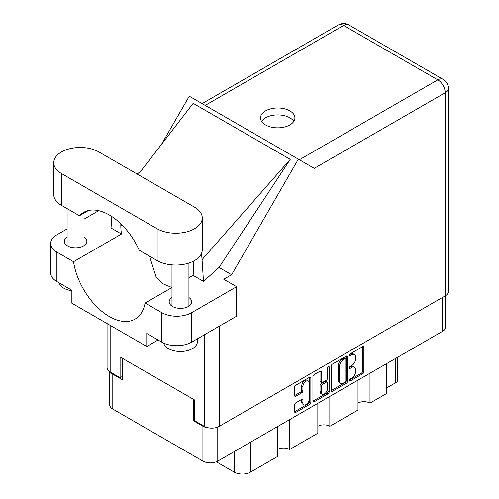 <?xml version="1.0" encoding="UTF-8"?>
<svg xmlns="http://www.w3.org/2000/svg" width="499" height="499" viewBox="0 0 499 499"><rect width="100%" height="100%" fill="white"/><g stroke="black" fill="none" stroke-linecap="round" stroke-linejoin="round"><path stroke-width="0.75" d="M308.301 380.993L307.103 380.3A4.447 2.57 120 0 0 304.877 380.519A4.447 2.57 120 0 0 301.733 385.97L302.93 386.663A4.447 2.57 120 0 1 306.074 381.211A4.447 2.57 120 0 1 308.301 380.993A4.447 2.57 120 0 1 309.224 383.026L309.224 399.125A4.447 2.57 120 0 1 307.278 403.604A4.447 2.57 120 0 1 303.847 404.795A4.447 2.57 120 0 1 302.93 402.755L302.93 400.073A1.665 0.961 120 0 0 302.581 399.312A1.665 0.961 120 0 0 301.752 399.393L295.813 402.824A1.665 0.961 120 0 0 294.635 404.864L294.635 411.725A1.665 0.961 120 0 0 294.978 412.486A1.665 0.961 120 0 0 295.813 412.399L309.692 404.39A1.665 0.961 120 0 0 310.871 402.35L310.871 377.899A1.665 0.961 120 0 0 310.521 377.138A1.665 0.961 120 0 0 309.692 377.219L295.813 385.234A1.665 0.961 120 0 0 294.635 387.274L294.635 395.557A1.665 0.961 120 0 0 294.978 396.318A1.665 0.961 120 0 0 295.813 396.237L301.752 392.807A1.665 0.961 120 0 0 302.93 390.767L302.93 386.663M328.336 366.453L329.159 366.933A1.166 0.674 120 0 0 328.922 366.397A1.166 0.674 120 0 0 328.336 366.453A1.166 0.674 120 0 0 327.512 367.882L327.512 378.205A1.665 0.961 120 0 1 326.34 380.244L322.398 382.521A1.665 0.961 120 0 1 321.568 382.602A1.665 0.961 120 0 1 321.219 381.841L321.219 371.923A1.665 0.961 120 0 0 320.876 371.162A1.665 0.961 120 0 0 320.046 371.244L321.219 371.923M331.217 366.147L331.217 390.598A1.665 0.961 120 0 0 331.567 391.359A1.665 0.961 120 0 0 332.396 391.278L346.275 383.263A1.665 0.961 120 0 0 347.454 381.23L347.454 356.779A1.665 0.961 120 0 0 347.111 356.018A1.665 0.961 120 0 0 346.275 356.099L332.396 364.114A1.665 0.961 120 0 0 331.217 366.147M445.682 295.601L445.682 327.007A10.51 6.069 180 0 1 442.601 331.299L217.776 461.101A10.51 6.069 180 0 1 202.918 461.101L112.793 409.068A10.51 6.069 180 0 1 109.718 404.776L109.718 371.711M351.807 378.173L350.186 379.103A1.166 0.674 120 0 0 349.425 380.132A1.166 0.674 120 0 0 349.606 381.068A1.166 0.674 120 0 0 350.186 381.005L362.686 373.788A1.665 0.961 120 0 0 363.865 371.755L363.865 347.304A1.665 0.961 120 0 0 363.515 346.543A1.665 0.961 120 0 0 362.686 346.624L350.186 353.841A1.166 0.674 120 0 0 349.425 354.864A1.166 0.674 120 0 0 349.606 355.799A1.166 0.674 120 0 0 350.186 355.743L351.807 354.808A5.321 3.075 120 0 1 354.465 354.546A5.321 3.075 120 0 1 355.569 356.985L355.569 359.018A5.321 3.075 120 0 1 351.807 365.536L350.186 366.472A1.166 0.674 120 0 0 349.425 367.501A1.166 0.674 120 0 0 349.606 368.43A1.166 0.674 120 0 0 350.186 368.374L351.807 367.439A5.321 3.075 120 0 1 354.465 367.177A5.321 3.075 120 0 1 355.569 369.616L355.569 371.649A5.321 3.075 120 0 1 351.807 378.173M312.929 401.134L326.789 393.137L327.986 393.823A1.665 0.961 120 0 0 329.159 391.79L329.159 366.933M327.986 393.823L314.102 401.838A1.665 0.961 120 0 1 313.272 401.92A1.665 0.961 120 0 1 312.929 401.159L312.929 376.714A1.665 0.961 120 0 1 314.102 374.674L320.046 371.244M289.682 419.584L289.682 449.474L317.844 433.213L317.844 403.323M369.977 373.227L369.977 403.117L386.756 393.43L386.756 363.54M329.833 396.406L329.833 426.296L357.995 410.035L357.995 380.144M194.41 420.071L193.331 420.694L202.918 426.227A10.51 6.069 0 0 0 209.343 427.974M193.331 420.694L193.331 399.244M110.472 372.16A10.51 6.069 0 0 0 112.793 374.194L122.38 379.733L122.38 358.282M397.728 357.203L397.728 379.939A6.78 3.911 180 0 1 395.744 382.708L386.756 387.898M250.492 442.208L250.492 472.104L277.7 456.398L277.7 426.502M216.341 461.793L234.193 472.104L234.193 451.62M357.995 403.117A8.477 4.89 180 0 1 369.977 403.117M317.844 426.296A8.477 4.89 180 0 1 329.833 426.296M277.7 449.474A8.477 4.89 180 0 1 289.682 449.474M250.492 472.104A11.527 6.655 180 0 1 234.193 472.104M354.465 367.177L353.267 366.484A5.321 3.075 120 0 0 350.61 366.746L351.807 367.439M349.456 367.414L350.61 366.746M354.465 354.546L353.267 353.853A5.321 3.075 120 0 0 350.61 354.115L351.807 354.808M349.456 354.783L350.61 354.115M349.456 380.045L361.488 373.102A1.665 0.961 120 0 0 362.667 371.063L362.667 346.637M331.217 390.574L345.077 382.571A1.665 0.961 120 0 0 346.256 380.537L346.256 356.111M344.984 382.109A1.166 0.674 120 0 0 345.807 380.687L345.807 359.224A1.166 0.674 120 0 0 345.564 358.687A1.166 0.674 120 0 0 344.984 358.75L343.275 359.735A5.321 3.075 120 0 0 339.513 366.254L339.513 380.924A5.321 3.075 120 0 0 340.617 383.357A5.321 3.075 120 0 0 343.275 383.095L344.984 382.109M345.564 358.687L344.366 357.995A1.166 0.674 120 0 0 343.786 358.057L344.984 358.75M340.617 383.357L339.42 382.664A5.321 3.075 120 0 1 338.316 380.232L338.316 365.561A5.321 3.075 120 0 1 342.077 359.043L343.786 358.057M320.021 371.256L320.021 381.149A1.665 0.961 120 0 0 320.364 381.91L321.568 382.602M327.962 366.777L327.962 391.097L329.159 391.79M321.219 392.127A4.447 2.57 120 0 0 322.142 394.166A4.447 2.57 120 0 0 325.573 392.975A4.447 2.57 120 0 0 327.512 388.496L327.512 382.827A1.665 0.961 120 0 0 327.169 382.059A1.665 0.961 120 0 0 326.34 382.147L322.398 384.417A1.665 0.961 120 0 0 321.219 386.457L321.219 392.127L320.021 391.434A4.447 2.57 120 0 0 320.944 393.474L322.142 394.166M327.169 382.059L325.972 381.373A1.665 0.961 120 0 0 325.142 381.454L326.34 382.147M320.021 391.434L320.021 385.764A1.665 0.961 120 0 1 321.2 383.725L325.142 381.454M326.789 393.137A1.665 0.961 120 0 0 327.962 391.097M303.847 404.795L302.65 404.103A4.447 2.57 120 0 1 301.733 402.063L301.733 399.406M294.635 395.532L300.554 392.114A1.665 0.961 120 0 0 301.733 390.081L301.733 385.97M294.635 411.694L308.494 403.697A1.665 0.961 120 0 0 309.673 401.658L309.673 377.232M98.896 151.952A26.441 15.263 0 0 0 61.502 151.952A26.441 15.263 0 0 0 53.755 162.743A26.441 15.263 0 0 0 61.502 173.54L157.135 228.754A26.441 15.263 0 0 0 185.952 232.06A26.441 15.263 0 0 0 202.27 217.957A26.441 15.263 0 0 0 194.529 207.166L98.896 151.952M197.392 338.84L197.392 341.709A16.947 9.787 180 0 1 192.433 348.626A16.947 9.787 180 0 1 175.099 350.997A16.947 9.787 180 0 1 163.672 343.106M71.868 290.711A16.947 9.787 180 0 1 58.851 282.715M171.974 297.566A11.271 6.506 0 0 0 169.173 301.851A11.271 6.506 0 0 0 176.135 307.864A11.271 6.506 0 0 0 188.416 306.455A11.271 6.506 0 0 0 191.716 301.851A11.271 6.506 0 0 0 188.921 297.566M67.109 237.025A11.271 6.506 0 0 0 64.315 241.31A11.271 6.506 0 0 0 71.27 247.323A11.271 6.506 0 0 0 83.551 245.913A11.271 6.506 0 0 0 86.851 241.31A11.271 6.506 0 0 0 84.057 237.025M289.863 124.931A17.203 9.93 0 0 0 294.903 117.907A17.203 9.93 0 0 0 284.28 108.732A17.203 9.93 0 0 0 265.537 110.884A17.203 9.93 0 0 0 260.497 117.907A17.203 9.93 0 0 0 271.113 127.083A17.203 9.93 0 0 0 289.863 124.931M261.576 121.369A17.203 9.93 180 0 1 265.537 117.808A17.203 9.93 180 0 1 293.824 121.369M53.755 162.743L53.755 194.573A26.441 15.263 0 0 0 61.502 205.37L79.447 215.724A51.522 29.747 -120 0 1 83.558 212.431A51.522 29.747 -120 0 1 139.196 250.224L157.135 260.584A26.441 15.263 0 0 0 185.952 263.89A26.441 15.263 0 0 0 202.27 249.787L202.27 217.957M161.751 312.648A21.183 12.232 0 0 0 191.71 312.648L236.651 286.7L236.651 316.179L191.71 342.121A21.183 12.232 180 0 1 161.751 342.121L161.751 312.648L145.103 303.036L171.974 287.524M158.033 339.981L146.768 346.481L146.768 333.475L161.751 342.121M67.109 228.91L56.886 234.811A21.183 12.232 0 0 0 50.68 243.456A21.183 12.232 0 0 0 56.886 252.107L56.886 281.579L71.868 290.231L71.868 303.236L146.768 346.481M56.886 281.579A21.183 12.232 180 0 1 50.68 272.934L50.68 243.456M445.239 295.87L445.239 92.727A10.51 6.069 180 0 0 448.32 88.435L448.32 291.578A10.51 6.069 180 0 1 445.239 295.87L219.217 426.364A10.51 6.069 180 0 1 204.353 426.364L194.41 420.62L194.41 399.867L120.103 356.966L120.103 377.724L110.16 371.98A10.51 6.069 180 0 1 107.079 367.688L107.079 323.57M236.651 286.7L223.77 279.265L231.63 274.724L298.346 159.169L314.133 168.282M161.439 144.442L189.289 96.201L298.346 159.169M98.683 210.678L84.057 219.123M111.845 216.541L111.028 228.012L121.469 234.037L73.534 261.713L56.886 252.107M231.63 274.724L219.042 267.458L203.486 281.392L193.044 275.361L188.921 277.743M140.911 171.045L193.163 103.33L290.237 159.374L202.058 259.655L203.486 281.392M219.042 267.458L290.237 159.374M120.103 377.724L122.38 376.408M73.534 261.713A51.522 29.747 -120 0 0 98.609 308.513A51.522 29.747 -120 0 0 135.079 319.111A51.522 29.747 -120 0 0 145.103 303.036M149.532 256.193L156.044 276.82L162.973 283.806L171.924 287.555M193.687 261.046L193.687 267.844A51.522 29.747 60 0 1 193.044 275.361M202.058 259.655A63.554 36.695 -120 0 0 201.409 253.66M121.469 234.037A51.522 29.747 60 0 1 120.827 225.779L120.827 223.777M88.466 210.516L79.447 215.724M188.953 277.718L188.953 273.901A2.121 1.223 -120 0 0 188.921 273.514M442.601 331.299L442.601 297.392M217.776 427.057L217.776 461.101M202.918 461.101L202.918 426.227M112.793 374.194L112.793 409.068M395.744 382.708L395.744 358.351M349.362 367.9L350.186 368.374M349.362 355.269L350.186 355.743M362.686 346.624L363.865 347.304M362.667 371.063L363.865 371.755M361.488 373.102L362.686 373.788M349.362 380.531L350.186 381.005M346.275 356.099L347.454 356.779M346.256 380.537L347.454 381.23M345.077 382.571L346.275 383.263M331.217 390.598L332.396 391.278M342.077 359.043L343.275 359.735M338.316 365.561L339.513 366.254M338.316 380.232L339.513 380.924M312.929 401.159L314.102 401.838M320.021 381.149L321.219 381.841M321.2 383.725L322.398 384.417M320.021 385.764L321.219 386.457M301.752 399.393L302.93 400.073M301.733 402.063L302.93 402.755M301.733 390.081L302.93 390.767M300.554 392.114L301.752 392.807M294.635 395.557L295.813 396.237M309.692 377.219L310.871 377.899M309.673 401.658L310.871 402.35M308.494 403.697L309.692 404.39M294.635 411.725L295.813 412.399M219.217 326.246L219.217 426.364M299.388 159.767L437.81 79.852A10.51 6.069 60 0 1 445.239 92.727L314.251 168.35M448.32 88.435A10.51 10.51 0 0 0 443.062 79.335A10.51 6.069 120 0 0 437.81 79.852L343.611 25.468L205.195 105.389M204.353 426.364L204.353 334.823M110.16 325.348L110.16 371.98M122.105 225.043L120.827 225.779M191.71 312.648L191.71 342.121M338.359 24.95A10.51 6.069 60 0 1 343.611 25.468A10.51 6.069 120 0 1 348.87 24.95A10.51 10.51 0 0 0 338.359 24.95L202.114 103.611M157.135 260.584L157.135 228.754M61.502 205.37L61.502 173.54M67.109 208.607L67.109 245.602M171.974 264.888L171.974 306.143M141.716 170.315L137.219 174.076M443.062 79.335L348.87 24.95M188.921 263.048L188.921 306.143M84.057 213.061L84.057 245.602"/></g></svg>
